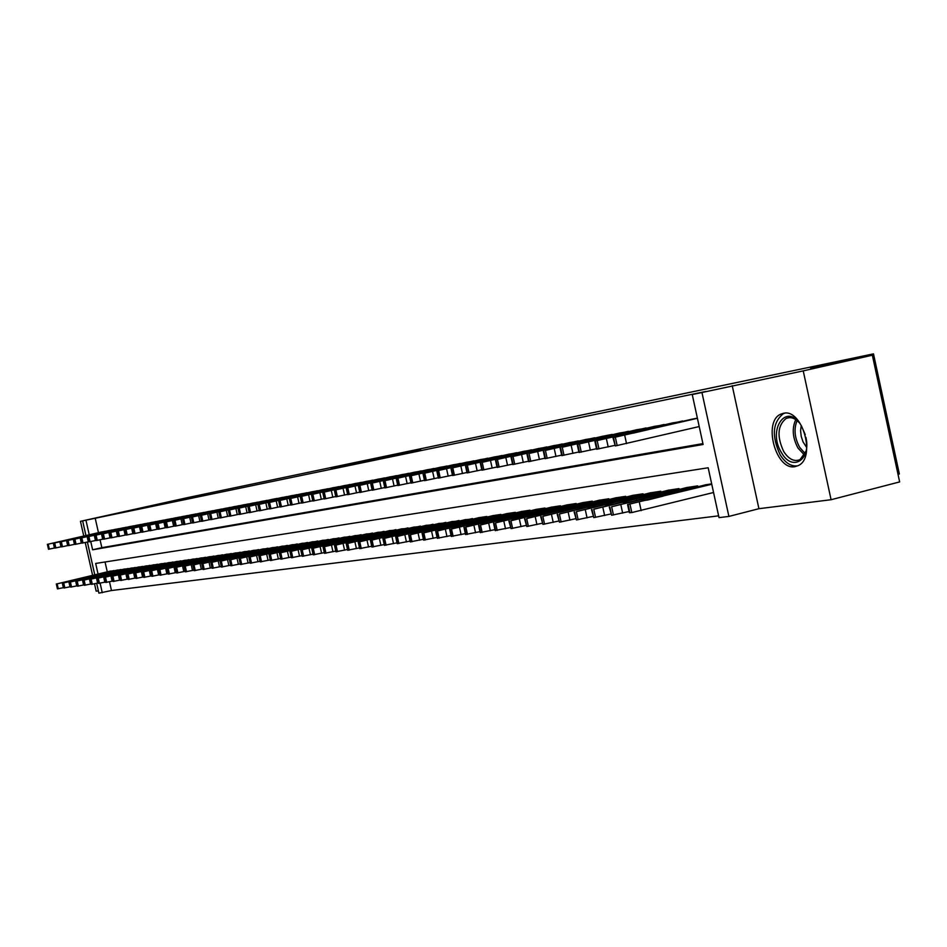 <?xml version="1.0" encoding="UTF-8"?>
<svg xmlns="http://www.w3.org/2000/svg" width="947" height="947" viewBox="0 0 947 947"><rect width="100%" height="100%" fill="white"/><g stroke="black" fill="none" stroke-linecap="round" stroke-linejoin="round"><path stroke-width="1.42" d="M383.488 457.152L331.213 468.706L383.488 457.152M783.441 413.294L781.074 414.04C762.536 420.965 775.711 470.825 794.995 466.658L798.392 465.522C816.338 457.531 802.192 408.275 783.441 413.294M420.622 449.6L379.096 458.715L420.622 449.6M872.353 355.208L899.65 481.916L831.087 499.72L803.234 370.881L872.353 355.208L810.691 368.087L873.489 353.858L187.009 497.743L80.459 521.323L705.989 391.431L692.245 394.544L701.952 392.52L728.894 516.423L719.022 517.63L708.178 467.771L95.683 563.453L98.05 574M803.234 370.881L701.952 392.52M399.575 453.791L345.608 465.699L399.575 453.791M404.712 452.69L361.837 462.314L404.724 452.737M80.459 521.323L83.762 536.014M85.23 542.524L92.593 575.291M94.522 583.849L96.168 591.153L98.381 590.881M105.591 531.303L101.483 531.977M112.504 529.989L108.325 530.663M119.511 528.651L115.262 529.349M126.626 527.29L122.317 528M133.87 525.905L129.49 526.627M141.221 524.508L136.77 525.23M148.691 523.075L144.169 523.821M156.291 521.631L151.686 522.389M164.009 520.163L159.333 520.921M171.857 518.66L167.11 519.441M179.847 517.145L175.006 517.926M187.956 515.594L183.043 516.399M196.218 514.02L191.211 514.837M204.611 512.41L199.533 513.25M213.158 510.788L207.985 511.629M221.858 509.131L216.591 510.007M230.701 507.438L225.339 508.314M239.709 505.722L234.264 506.633M248.883 503.97L243.332 504.881M258.223 502.194L252.565 503.129M267.729 500.383L261.964 501.318M277.376 498.371L271.54 499.483M287.272 496.654L281.295 497.625M297.334 494.736L291.238 495.731M307.574 492.783L301.371 493.789M318.014 490.795L311.681 491.824M328.656 488.759L322.205 489.812M339.511 486.687L332.93 487.764M350.579 484.58L343.868 485.669M361.872 482.425L355.03 483.538M373.39 480.236L366.406 481.372M385.145 477.998L378.019 479.17M397.136 475.702L389.868 476.909M409.376 473.37L401.966 474.601M421.889 470.99L414.312 472.233M434.661 468.552L426.919 469.807M447.706 466.066L439.799 467.345M461.035 463.521L452.95 464.835M474.66 460.929L466.398 462.29M488.581 458.277L480.141 459.638M502.821 455.566L494.192 456.987M517.382 452.784L508.563 454.24M532.285 449.943L523.253 451.399M547.532 447.043L538.287 448.558M563.134 444.072L553.675 445.623M579.114 441.03L569.419 442.58M595.474 437.905L585.554 439.503M612.176 434.413L602.079 436.378M629.412 431.441L618.995 433.11M647.026 428.091L636.337 429.796M665.078 424.647L654.128 426.434M683.592 421.119L672.358 422.954M95.256 518.423L98.464 532.676M100.062 539.802L101.838 547.662L702.923 443.61M691.061 419.379L697.383 418.136M109.509 581.813L111.474 590.526L718.631 515.843M105.058 561.997L107.271 571.834M110.278 571.124L114.457 570.757M117.179 570.118L121.429 569.751M124.187 569.1L128.508 568.733M131.313 568.07L135.693 567.691M138.546 567.016L143.009 566.637M145.897 565.951L150.431 565.572M153.378 564.874L157.971 564.483M160.966 563.773L165.642 563.37M168.684 562.648L173.431 562.246M176.533 561.512L181.362 561.098M184.511 560.352L189.424 559.937M192.62 559.18L197.615 558.754M200.871 557.984L205.949 557.558M209.263 556.765L214.424 556.327M217.798 555.534L223.054 555.084M226.475 554.267L231.837 553.817M235.318 552.989L240.763 552.527M244.314 551.687L249.866 551.225M253.465 550.361L259.123 549.887M262.793 549.011L268.546 548.526M272.286 547.626L278.146 547.141M281.957 546.23L287.924 545.732M291.794 544.797L297.879 544.3M301.833 543.353L308.024 542.832M312.048 541.862L318.37 541.341M322.477 540.358L328.905 539.826M333.095 538.819L339.653 538.275M343.915 537.245L350.603 536.7M354.959 535.647L361.778 535.079M366.217 534.013L373.177 533.445M377.699 532.356L384.802 531.764M389.418 530.651L396.663 530.06M401.374 528.923L408.773 528.308M413.579 527.148L421.131 526.532M426.043 525.348L433.75 524.709M438.769 523.502L446.641 522.862M451.766 521.619L459.816 520.957M465.048 519.69L473.263 519.027M478.614 517.725L486.888 516.458L487.018 517.05M492.487 515.713L500.939 514.422L501.07 515.026M506.657 513.653L515.31 512.339L515.44 512.954M521.158 511.558L530 510.208L530.142 510.835M535.99 509.403L545.034 508.018L545.176 508.669M551.166 507.213L560.423 505.793L560.565 506.456M566.685 504.964L576.167 503.508L576.309 504.195M582.583 502.656L592.277 501.164L592.443 501.874M598.859 500.3L608.791 498.773L608.957 499.495M615.526 497.885L625.707 496.323L625.872 497.068M632.608 495.411L643.037 493.801L643.202 494.571M650.104 492.866L660.793 491.233L660.97 492.026M668.049 490.274L679.011 488.593L679.188 489.41M686.445 487.598L697.69 485.882L697.88 486.722M705.314 484.864L711.671 483.846M898.016 474.329L899.354 473.985L873.489 353.858M732.22 385.666L758.926 508.693L831.087 499.72M758.926 508.693L728.894 516.423M111.474 590.526L98.89 593.142L96.689 583.364M90.758 541.566L92.605 549.793L703.112 444.486L692.245 394.544M86.023 520.495L89.231 534.771M94.759 574.782L87.396 542.051M85.928 535.517L82.709 521.181M100.122 583.198L102.264 592.727M101.838 547.662L92.605 549.793M386.021 456.643L349.786 464.788L386.021 456.643M402.392 453.317L386.412 456.821L402.416 453.435M114.054 570.544L57.151 583.837L110.61 571.041M63.911 587.59L57.424 588.856L56.311 583.944M68.444 581.245L79.56 578.558L68.444 581.245M105.235 531.255L48.214 544.17L101.826 531.906M47.386 544.324L48.498 549.26L54.973 547.899M59.519 541.625L70.67 539.068L59.519 541.625M805.897 437.313C811.307 460.124 792.189 471.914 781.654 452.926C766.644 429.796 786.874 400.995 801.375 425.748L805.258 434.72M798.996 422.421C794.663 417.994 790.402 416.644 786.211 418.373C777.534 425.44 776.718 436.52 783.749 451.601C788.851 459.342 794.296 462.006 800.085 459.591L806.039 451.092M806.584 447.351L803.068 441.929L801.233 436.449L800.582 430.755L801.221 425.487M784.85 413.141L783.335 413.685C772.539 422.409 771.497 436.153 780.21 454.915C785.477 463.13 791.337 466.764 797.788 465.829M121.015 569.526L63.733 582.914L117.523 570.035M70.587 586.69L64.005 587.98L62.881 583.032M75.109 580.31L86.284 577.611L75.109 580.31M128.094 568.508L70.421 581.991L124.542 569.017M77.382 585.779L70.682 587.093L69.557 582.097M81.88 579.351L93.126 576.64L81.88 579.351M135.267 567.466L77.216 581.044L131.669 567.987M84.271 584.855L77.465 586.193L76.34 581.162M88.758 578.392L100.062 575.658L88.758 578.392M142.571 566.401L84.117 580.085L138.913 566.933M91.279 583.92L84.366 585.27L83.229 580.203M95.742 577.41L107.118 574.663L95.742 577.41M112.125 529.941L54.074 543.069L108.668 530.604M53.884 543.093L55.009 548.076L61.579 546.691M66.112 540.382L77.334 537.801L66.112 540.382M119.133 528.604L61.342 541.696L115.617 529.278M60.49 541.85L61.626 546.869L68.302 545.46M72.812 539.115L84.094 536.523L72.812 539.115M126.247 527.242L68.066 540.429L122.672 527.929M67.201 540.583L68.338 545.638L75.133 544.217M79.619 537.825L90.971 535.221L79.619 537.825M133.48 525.857L74.908 539.139L129.846 526.556M74.02 539.293L75.168 544.395L82.069 542.951M86.544 536.511L97.955 533.895L86.544 536.511M149.993 565.323L91.137 579.114L146.264 565.868M98.405 582.961L91.374 584.346L90.225 579.233M102.844 576.415L114.291 573.657L102.844 576.415M140.819 524.46L81.844 537.825L137.137 525.159M80.945 537.991L82.105 543.128L89.113 541.66M93.575 535.185L105.058 532.557L93.575 535.185M157.522 564.234L98.263 578.12L153.745 564.779M105.65 581.991L98.5 583.399L97.34 578.238M110.065 575.409L121.583 572.615L110.065 575.409M148.288 523.028L88.911 536.499L144.548 523.75M87.988 536.665L89.16 541.85L96.286 540.346M100.713 533.836L112.267 531.184L100.713 533.836M165.192 563.122L105.519 577.114L161.345 563.678M113.013 581.008L105.744 582.429L104.572 577.232M117.404 574.379L128.981 571.574L117.404 574.379M155.876 521.584L95.363 535.28L152.065 522.306M95.15 535.315L96.334 540.536L103.578 539.009M107.982 532.463L119.606 529.799L107.982 532.463M172.97 561.997L112.894 576.084L169.063 562.565M120.494 580.002L113.107 581.446L111.935 576.214M124.862 573.326L136.51 570.508L124.862 573.326M163.594 520.104L102.643 533.907L159.723 520.85M102.43 533.942L103.614 539.21L110.988 537.659M115.368 531.066L127.064 528.379L115.368 531.066M180.889 560.849L120.387 575.042L176.911 561.417M128.105 578.984L120.6 580.452L119.417 575.172M132.45 572.26L144.169 569.431L132.45 572.26M188.938 559.677L128.011 573.989L184.902 560.269M135.847 577.942L128.212 579.434L127.016 574.119M140.156 571.183L151.958 568.33L140.156 571.183M197.13 558.493L134.983 573.018L193.022 559.085M143.731 576.889L135.954 578.404L134.758 573.042M148.004 570.082L159.877 567.206L148.004 570.082M205.452 557.286L143.648 571.81L201.273 557.89M151.745 575.812L143.837 577.362L142.618 571.941M155.995 568.969L167.927 566.069L155.995 568.969M213.927 556.055L151.674 570.698L209.678 556.67M159.901 574.711L151.851 576.297L150.632 570.828M164.115 567.821L176.118 564.909L164.115 567.821M222.545 554.8L159.842 569.561L218.212 555.427M168.199 573.598L160.007 575.208L158.776 569.703M172.378 566.661L184.464 563.725L172.378 566.661M231.317 553.533L168.152 568.401L226.913 554.173M176.651 572.462L168.306 574.095L167.063 568.543M180.782 565.489L192.939 562.53L180.782 565.489M240.242 552.231L176.615 567.229L235.756 552.882M185.245 571.313L176.758 572.971L175.503 567.371M189.341 564.282L201.581 561.311L189.341 564.282M249.321 550.917L185.221 566.034L244.764 551.58M194.005 570.13L185.363 571.834L184.097 566.176M198.053 563.063L210.364 560.068L198.053 563.063M258.567 549.58L193.993 564.814L253.926 550.254M202.918 568.934L194.123 570.662L192.845 564.957M206.931 561.82L219.313 558.801L206.931 561.82M267.977 548.206L202.93 563.572L263.254 548.893M211.998 567.715L203.037 569.478L201.758 563.725M215.963 560.553L228.428 557.511L215.963 560.553M277.566 546.821L212.021 562.305L272.76 547.52M221.255 566.472L212.128 568.259L210.826 562.459M225.173 559.263L237.709 556.197L225.173 559.263M171.431 518.613L110.053 532.51L167.501 519.358M109.84 532.545L111.024 537.86L118.517 536.274M122.873 529.645L134.64 526.946L122.873 529.645M179.409 517.086L118.339 530.947L175.408 517.855M117.369 531.125L118.564 536.476L126.188 534.877M130.52 528.201L142.346 525.478L130.52 528.201M187.518 515.535L125.241 529.645L183.446 516.316M125.016 529.681L126.235 535.079L133.989 533.445M138.286 526.733L150.194 523.999L138.286 526.733M195.769 513.961L133.823 528.024L191.625 514.754M132.805 528.213L134.036 533.658L141.92 532.001M146.181 525.242L158.161 522.484L146.181 525.242M204.161 512.363L140.973 526.674L199.947 513.167M140.736 526.721L141.967 532.214L149.993 530.521M154.231 523.715L166.281 520.945L154.231 523.715M212.696 510.729L149.851 525.005L208.411 511.546M148.797 525.194L150.04 530.734L158.208 529.018M162.41 522.176L174.532 519.382L162.41 522.176M221.385 509.072L158.078 523.454L217.017 509.9M157.001 523.644L158.256 529.243L166.577 527.491M170.732 520.601L182.937 517.784L170.732 520.601M230.228 507.379L165.607 522.034L225.788 508.231M165.358 522.069L166.625 527.716L175.088 525.928M179.208 518.992L191.483 516.174L179.208 518.992M239.224 505.662L174.118 520.424L234.702 506.527M173.869 520.471L175.136 526.165L183.754 524.342M187.837 517.37L200.184 514.517L187.837 517.37M248.386 503.911L183.659 518.625L243.781 504.787M182.522 518.838L183.813 524.579L192.584 522.732M196.621 515.701L209.05 512.836L196.621 515.701M257.714 502.135L192.501 516.955L253.027 503.023M191.341 517.169L192.643 522.969L201.581 521.087M205.57 514.008L218.07 511.131L205.57 514.008M267.208 500.312L201.51 515.263L262.437 501.223M200.326 515.476L201.628 521.323L210.743 519.406M214.685 512.291L227.268 509.391L214.685 512.291M287.332 545.401L221.29 561.015L282.431 546.111M230.677 565.205L221.385 567.028L220.071 561.18M234.548 557.949L247.167 554.859L234.548 557.949M297.287 543.957L230.737 559.701L292.292 544.691M240.289 563.915L230.808 565.773L229.494 559.866M244.101 556.611L256.803 553.498L244.101 556.611M307.42 542.489L240.36 558.363L302.33 543.235M250.079 562.601L240.42 564.495L239.094 558.529M253.832 555.238L266.616 552.113L253.832 555.238M317.754 540.997L249.179 557.144L312.557 541.743M260.07 561.263L250.209 563.193L248.872 557.167M263.763 553.853L276.619 550.704L263.763 553.853M276.891 498.465L210.684 513.534L272.026 499.4M209.476 513.748L210.79 519.654L220.071 517.701M223.965 510.528L236.632 507.616L223.965 510.528M286.74 496.583L220.035 511.771L281.792 497.53M218.804 511.996L220.13 517.95L229.588 515.961M233.424 508.74L246.161 505.805L233.424 508.74M296.79 494.665L229.553 509.971L291.735 495.624M228.298 510.208L229.648 516.21L239.283 514.185M243.059 506.917L255.879 503.958L243.059 506.917M307.017 492.712L238.289 508.326L301.88 493.695M237.981 508.373L239.342 514.446L249.168 512.374M252.885 505.071L265.787 502.088L252.885 505.071M328.278 539.47L260.165 555.605L322.986 540.228M270.238 559.89L260.2 561.855L258.839 555.782M273.872 552.432L286.823 549.26L273.872 552.432M317.446 490.724L249.168 506.266L312.214 491.718M247.854 506.515L249.227 512.647L259.241 510.528M262.899 503.177L275.885 500.17L262.899 503.177M339.014 537.908L270.357 554.196L333.616 538.689M280.62 558.493L270.38 560.506L269.019 554.374M284.183 550.988L297.216 547.792L284.183 550.988M328.076 488.688L259.253 504.372L322.738 489.706M257.927 504.621L259.3 510.8L269.528 508.657M273.115 501.235L286.183 498.217L273.115 501.235M349.952 536.322L280.762 552.752L344.448 537.115M291.214 557.073L280.762 559.121L279.389 552.93M294.706 549.509L307.811 546.289L294.706 549.509M338.919 486.616L269.552 502.431L333.474 487.658M268.19 502.679L269.587 508.93L280.004 506.728M283.532 499.27L296.683 496.228L283.532 499.27M361.115 534.7L291.368 551.272L355.504 535.517M302.01 555.617L291.356 557.712L289.96 551.462M305.431 548.005L318.63 544.762L305.431 548.005M349.976 484.509L278.998 500.643L344.424 485.562M278.667 500.703L280.063 507.012L290.705 504.775M294.15 497.258L307.384 494.204L294.15 497.258M372.491 533.054L302.188 549.769L366.773 533.883M313.043 554.137L302.164 556.268L300.755 549.958M316.381 546.466L329.663 543.211L316.381 546.466M361.257 482.354L290.765 498.43L355.587 483.432M289.344 498.69L290.765 505.059L301.62 502.774M304.993 495.21L318.31 492.132L304.993 495.21M384.103 531.362L313.232 548.23L378.267 532.214M324.288 552.622L313.185 554.8L311.764 548.431M327.555 544.904L340.908 541.613L327.555 544.904M372.763 480.153L300.601 496.571L366.986 481.254M300.258 496.63L301.679 503.07L312.759 500.738M316.049 493.127L329.461 490.025L316.049 493.127M395.953 529.645L324.501 546.668L389.998 530.509M335.771 551.083L324.442 553.297L323.01 546.869M338.955 543.306L352.402 539.991L338.955 543.306M384.506 477.904L312.865 494.263L378.599 479.04M311.385 494.535L312.83 501.034L324.134 498.655M327.331 490.984L340.837 487.859L327.331 490.984M408.05 527.893L336.007 545.07L401.966 528.781M347.502 549.497L335.925 551.77L334.48 545.271M350.591 541.672L364.122 538.334L350.591 541.672M396.485 475.619L323.105 492.333L390.46 476.767M322.738 492.393L324.205 498.962L335.747 496.536M338.86 488.806L352.45 485.669L338.86 488.806M420.397 526.106L347.762 543.436L414.182 527.005M359.481 547.887L347.656 550.207L346.2 543.637M362.476 540.003L376.089 536.641L362.476 540.003M408.713 473.287L334.717 490.144L402.57 474.459M334.338 490.203L335.818 496.844L347.608 494.358M350.627 486.58L364.299 483.42L350.627 486.58M433.004 524.271L359.765 541.767L426.659 525.194M371.721 546.241L359.635 548.609L358.167 541.98M374.61 538.31L388.317 534.925L374.61 538.31M421.214 470.896L347.774 487.681L414.928 472.091M346.188 487.965L347.679 494.677L359.73 492.144M362.642 484.308L376.409 481.123L362.642 484.308M445.871 522.413L372.029 540.062L439.396 523.348M384.222 544.561L371.875 546.975L370.395 540.275M387.003 536.57L400.806 533.161L387.003 536.57M433.963 468.457L358.676 485.622L427.547 469.688M358.297 485.693L359.801 492.464L372.1 489.871M374.917 481.987L388.767 478.78L374.917 481.987M459.023 520.495L384.553 538.322L452.417 521.454M396.994 542.832L384.387 545.306L382.884 538.535M399.67 534.795L413.567 531.35L399.67 534.795M446.996 465.971L372.313 483.053L440.45 467.226M370.668 483.349L372.183 490.203L384.754 487.551M387.465 479.62L401.41 476.388L387.465 479.62M472.458 518.554L396.059 536.724L465.699 519.536M410.063 541.08L397.16 543.602L395.657 536.771M412.62 532.972L426.6 529.515L412.62 532.972M460.313 463.426L384.991 480.662L453.613 464.705M383.298 480.969L384.837 487.894L397.693 485.184M400.285 477.193L414.312 473.938L400.285 477.193M486.19 516.553L410.442 534.724L479.289 517.559M423.416 539.281L410.229 541.862L408.702 534.948M425.854 531.125L439.917 527.633L425.854 531.125M473.914 460.834L396.639 478.46L467.072 462.136M396.225 478.531L397.776 485.527L410.927 482.769M413.389 474.719L427.511 471.44L413.389 474.719M500.229 514.517L423.83 532.853L493.174 515.547M437.076 537.434L423.593 540.074L422.042 533.102M439.384 529.219L453.542 525.703L439.384 529.219M487.823 458.17L411.199 475.714L480.827 459.508M409.435 476.045L410.998 483.112L424.445 480.283M426.789 472.186L441.006 468.883L426.789 472.186M514.576 512.445L437.514 530.959L507.367 513.487M451.044 535.552L437.254 538.251L435.691 531.196M453.222 527.278L467.475 523.738L453.222 527.278M502.052 455.46L424.753 473.157L494.902 456.821M422.954 473.488L424.528 480.65L438.295 477.75M440.497 469.594L454.797 466.267L440.497 469.594M529.255 510.315L451.518 529.006L521.88 511.38M465.344 533.623L451.234 536.393L449.659 529.255M467.38 525.301L481.727 521.726L467.38 525.301M516.588 452.678L437.218 470.813L509.285 454.075M436.78 470.884L438.366 478.117L452.453 475.157M454.524 466.942L468.919 463.592L454.524 466.942M544.276 508.137L465.853 527.017L536.724 509.226M479.987 531.658L465.533 534.487L463.947 527.266M481.869 523.265L496.299 519.666L481.869 523.265M531.48 449.837L451.376 468.138L523.987 451.257M450.926 468.22L452.536 475.536L466.954 472.506M468.872 464.231L483.361 460.858L468.872 464.231M559.641 505.899L480.52 524.981L551.912 507.024M494.973 529.633L480.176 532.534L478.566 525.242M496.702 521.181L511.226 517.559L496.702 521.181M546.703 446.925L467.333 465.131L539.044 448.393M465.403 465.486L467.037 472.884L481.798 469.783M483.55 461.449L498.134 458.064L483.55 461.449M575.362 503.626L495.541 522.886L567.454 504.775M510.315 527.562L495.163 530.521L493.541 523.158M511.889 519.051L526.496 515.405L511.889 519.051M562.281 443.942L482.212 462.325L554.445 445.445M480.236 462.692L481.881 470.174L496.997 467.001M498.596 458.608L513.262 455.187L498.596 458.608M591.473 501.283L510.918 520.755L583.364 502.466M526.047 525.443L511.049 528.615L508.882 521.028M527.432 516.873L542.146 513.203L527.432 516.873M578.238 440.9L495.897 459.745L570.212 442.427M495.411 459.828L497.08 467.404L512.564 464.137M513.984 455.696L528.757 452.252L513.984 455.696M607.962 498.891L526.686 518.565L599.664 500.099M542.158 523.265L526.792 526.52L524.591 518.838M543.365 514.647L558.162 510.942L543.365 514.647M594.586 437.774L511.463 456.809L586.371 439.349M510.978 456.892L512.658 464.551L528.521 461.213M529.764 452.713L544.632 449.245L529.764 452.713M624.854 496.441L542.832 516.316L616.355 497.672M558.671 521.039L542.927 524.378L540.69 516.6M559.689 512.351L574.58 508.622L559.689 512.351M611.324 434.578L529.042 453.495L602.908 436.188M526.911 453.885L528.615 461.639L544.88 458.218M545.934 449.659L560.884 446.167L545.934 449.659M642.161 493.932L559.393 514.008L633.448 495.198M575.598 518.743L559.452 522.176L557.191 514.304M576.415 510.007L591.402 506.243L576.415 510.007M628.477 431.299L545.436 450.405L619.847 432.957M543.258 450.808L544.975 458.656L561.654 455.14M562.506 446.522L577.552 443.018L562.506 446.522M659.893 491.363L576.368 511.652L650.968 492.653M592.976 516.399L576.415 519.927L574.119 511.96M593.58 507.604L608.649 503.816L588.04 508.373L593.58 507.604M646.067 427.937L562.246 447.233L637.213 429.63M560.02 447.647L561.76 455.59L578.866 451.991M579.493 443.314L594.633 439.775L579.493 443.314M678.088 488.723L593.781 509.237L668.937 490.049M610.791 513.996L593.793 517.618L591.473 509.545M611.17 505.13L626.334 501.318L605.488 505.935L611.17 505.13M664.096 424.505L577.741 444.309L655.016 426.233M577.208 444.403L578.96 452.441L596.515 448.748M596.93 440.012L612.153 436.46L596.93 440.012M696.743 486.012L611.644 506.752L687.356 487.374M629.08 511.522L611.644 515.251L609.276 507.071M629.222 502.597L644.481 498.761L623.398 503.413L629.222 502.597M682.586 420.965L595.391 440.982L673.281 422.741M594.834 441.077L596.622 449.221L614.639 445.433M614.804 436.638L630.134 433.051L614.804 436.638M711.765 484.26L628.121 504.455L706.261 484.639M713.553 492.499L631.815 512.564L629.329 512.611L627.553 504.526M647.76 500.004L663.101 496.133L641.77 500.845L647.76 500.004M697.418 418.302L613.502 437.561L692.008 419.166M612.946 437.668L615.337 445.93L699.206 426.552M633.164 433.158L648.577 429.559L633.164 433.158M62.242 582.76L63.354 587.72M56.5 583.92L57.613 588.88M57.151 583.837L58.264 588.785M54.417 548.029L53.292 543.057M49.327 549.13L48.214 544.17M48.676 549.248L47.563 544.288M804.465 455.045L798.025 448.097C792.544 437.845 791.799 428.352 795.764 419.639M797.078 420.622C793.704 429.015 794.569 437.928 799.682 447.363L805.175 453.577M68.871 581.837L69.995 586.832M63.07 583.009L64.195 588.004M63.733 582.914L64.858 587.909M75.606 580.902L76.743 585.933M69.747 582.085L70.883 587.116M70.421 581.991L71.558 587.022M82.448 579.943L83.585 585.021M76.529 581.138L77.666 586.205M77.216 581.044L78.352 586.122M89.397 578.972L90.545 584.098M83.419 580.18L84.579 585.293M84.117 580.085L85.266 585.199M60.987 546.833L59.862 541.826M55.849 547.934L54.725 542.939M55.198 548.064L54.074 543.069M67.663 545.614L66.527 540.571M62.478 546.727L61.342 541.696M61.815 546.857L60.679 541.814M74.434 544.371L73.298 539.293M69.214 545.508L68.066 540.429M68.539 545.626L67.391 540.548M81.335 543.116L80.175 537.991M76.056 544.253L74.908 539.139M75.369 544.383L74.209 539.269M96.464 577.99L97.624 583.151M90.427 579.209L91.587 584.358M91.137 579.114L92.297 584.263M88.331 541.838L87.171 536.665M83.005 542.986L81.844 537.825M82.306 543.116L81.146 537.955M103.649 576.983L104.821 582.192M97.553 578.215L98.713 583.411M98.263 578.12L99.435 583.316M95.446 540.536L94.286 535.327M90.083 541.696L88.911 536.499M89.361 541.826L88.201 536.629M110.941 575.965L112.125 581.209M104.786 577.208L105.969 582.452M105.519 577.114L106.691 582.358M102.69 539.21L101.507 533.966M97.269 540.394L96.085 535.138M96.535 540.524L95.363 535.28M118.375 574.936L119.559 580.227M112.148 576.19L113.332 581.47M112.894 576.084L114.078 581.375M110.041 537.872L108.858 532.581M104.572 539.056L103.377 533.765M103.839 539.186L102.643 533.907M125.915 573.882L127.111 579.221M119.63 575.149L120.825 580.475M120.387 575.042L121.583 580.369M133.598 572.805L134.805 578.191M127.241 574.095L128.449 579.457M128.011 573.989L129.218 579.363M141.399 571.716L142.618 577.149M134.983 573.018L136.202 578.428M135.764 572.899L136.984 578.333M149.342 570.615L150.573 576.084M142.855 571.917L144.086 577.386M143.648 571.81L144.879 577.279M157.427 569.49L158.67 575.007M150.869 570.804L152.1 576.321M151.674 570.698L152.917 576.214M165.654 568.342L166.897 573.906M159.013 569.668L160.268 575.231M159.842 569.561L161.085 575.125M174.023 567.17L175.278 572.793M167.311 568.52L168.578 574.131M168.152 568.401L169.406 574.012M182.546 565.986L183.813 571.657M175.763 567.348L177.03 573.006M176.615 567.229L177.882 572.888M191.223 564.779L192.501 570.496M184.357 566.152L185.636 571.858M185.221 566.034L186.512 571.751M200.054 563.536L201.344 569.313M193.117 564.933L194.407 570.698M193.993 564.814L195.283 570.579M209.05 562.281L210.352 568.117M202.031 563.69L203.333 569.514M202.93 563.572L204.232 569.396M218.212 561.015L219.526 566.886M211.11 562.435L212.424 568.307M212.021 562.305L213.335 568.176M117.523 536.511L116.327 531.16M111.995 537.707L110.799 532.368M111.249 537.837L110.053 532.51M125.134 535.114L123.927 529.728M119.559 536.322L118.339 530.947M118.789 536.464L117.582 531.089M132.876 533.706L131.657 528.272M127.241 534.925L126.022 529.491M126.46 535.067L125.241 529.645M140.748 532.273L139.517 526.792M135.054 533.492L133.823 528.024M134.273 533.646L133.042 528.166M148.762 530.805L147.519 525.277M143.009 532.048L141.766 526.52M142.204 532.19L140.973 526.674M156.906 529.314L155.663 523.738M151.106 530.569L149.851 525.005M150.289 530.722L149.034 525.159M165.204 527.799L163.949 522.176M159.345 529.065L158.078 523.454M158.516 529.219L157.249 523.608M173.656 526.26L172.378 520.59M167.726 527.538L166.459 521.868M166.885 527.692L165.607 522.034M182.25 524.697L180.972 518.968M176.26 525.987L174.982 520.258M175.396 526.141L174.118 520.424M190.998 523.099L189.708 517.311M184.949 524.401L183.659 518.625M184.073 524.555L182.783 518.79M199.924 521.466L198.621 515.63M193.804 522.791L192.501 516.955M192.916 522.945L191.614 517.121M209.003 519.808L207.689 513.925M202.824 521.146L201.51 515.263M201.912 521.312L200.598 515.428M227.54 559.713L228.866 565.643M220.355 561.145L221.681 567.075M221.29 561.015L222.616 566.945M237.058 558.387L238.395 564.376M229.778 559.831L231.115 565.821M230.737 559.701L232.074 565.69M246.741 557.025L248.102 563.086M239.39 558.505L240.739 564.542M240.36 558.363L241.71 564.412M256.625 555.652L257.986 561.76M249.179 557.144L250.541 563.24M250.162 557.002L251.523 563.11M218.26 518.116L216.922 512.173M212.01 519.465L210.684 513.534M211.086 519.631L209.761 513.7M227.682 516.399L226.345 510.397M221.373 517.76L220.035 511.771M220.426 517.938L219.088 511.948M237.295 514.647L235.933 508.586M230.902 516.02L229.553 509.971M229.943 516.198L228.594 510.149M247.084 512.86L245.723 506.74M240.633 514.245L239.271 508.137M239.65 514.422L238.289 508.326M266.699 554.244L268.072 560.411M259.158 555.747L260.532 561.914M260.165 555.605L261.538 561.772M257.063 511.037L255.69 504.858M250.541 512.445L249.168 506.266M249.546 512.623L248.161 506.456M276.974 552.811L278.359 559.05M269.339 554.338L270.724 560.553M270.357 554.196L271.753 560.423M267.243 509.178L265.858 502.94M260.65 510.599L259.253 504.372M259.632 510.788L258.235 504.562M287.438 551.355L288.847 557.641M279.708 552.894L281.105 559.168M280.762 552.752L282.159 559.038M277.637 507.284L276.228 500.987M270.96 508.717L269.552 502.431M269.919 508.906L268.51 502.62M298.127 549.864L299.548 556.22M290.303 551.426L291.712 557.759M291.368 551.272L292.777 557.617M288.219 505.343L286.811 498.986M281.472 506.799L280.052 500.442M280.407 507L278.998 500.643M309.03 548.349L310.462 554.764M301.099 549.923L302.519 556.327M302.188 549.769L303.62 556.185M299.027 503.378L297.607 496.95M292.197 504.846L290.765 498.43M291.12 505.047L289.687 498.631M320.157 546.798L321.601 553.273M312.119 548.384L313.552 554.859M313.232 548.23L314.676 554.717M310.06 501.365L308.615 494.867M303.147 502.845L301.702 496.358M302.034 503.046L300.601 496.571M331.509 545.212L332.965 551.758M323.365 546.821L324.821 553.368M324.501 546.668L325.957 553.214M321.317 499.306L319.861 492.748M314.321 500.809L312.865 494.263M313.185 501.022L311.729 494.476M343.098 543.59L344.578 550.219M334.847 545.223L336.315 551.841M336.007 545.07L337.475 551.687M332.811 497.211L331.332 490.582M325.721 498.738L324.253 492.109M324.572 498.939L323.105 492.333M354.936 541.944L356.427 548.633M346.578 543.602L348.058 550.278M347.762 543.436L349.242 550.112M344.542 495.068L343.063 488.368M337.369 496.607L335.889 489.919M336.197 496.82L334.717 490.144M367.034 540.252L368.537 547.023M358.546 541.933L360.049 548.68M359.765 541.767L361.257 548.526M356.534 492.878L355.03 486.107M349.265 494.441L347.774 487.681M348.07 494.665L346.566 487.906M379.38 538.535L380.895 545.365M370.786 540.228L372.301 547.058M372.029 540.062L373.532 546.893M368.774 490.641L367.258 483.799M361.423 492.227L359.907 485.385M360.191 492.452L358.676 485.622M392.011 536.771L393.538 543.685M383.286 538.5L384.813 545.389M384.553 538.322L386.08 545.223M381.286 488.356L379.759 481.443M373.84 489.966L372.313 483.053M372.585 490.191L371.058 483.29M404.902 534.972L406.452 541.956M396.059 536.724L397.61 543.696M397.349 536.535L398.9 543.519M394.082 486.024L392.532 479.028M386.53 487.646L384.991 480.662M385.251 487.883L383.701 480.898M418.089 533.137L419.651 540.204M409.116 534.901L410.678 541.956M410.442 534.724L412.004 541.779M407.151 483.633L405.588 476.566M399.504 485.278L397.941 478.211M398.202 485.515L396.639 478.46M431.583 531.255L433.158 538.405M422.48 533.043L424.055 540.181M423.83 532.853L425.404 539.991M420.515 481.194L418.941 474.045M412.774 482.863L411.199 475.714M411.436 483.1L409.862 475.962M445.374 529.326L446.972 536.558M436.129 531.149L437.727 538.358M437.514 530.959L439.112 538.18M434.2 478.697L432.601 471.464M426.351 480.389L424.753 473.157M424.978 480.638L423.38 473.417M459.484 527.361L461.094 534.676M450.109 529.207L451.719 536.499M451.518 529.006L453.128 536.31M448.191 476.152L446.57 468.824M440.237 477.856L438.615 470.541M438.828 478.117L437.218 470.813M473.926 525.348L475.56 532.747M464.409 527.219L466.031 534.593M465.853 527.017L467.475 534.404M462.503 473.536L460.869 466.125M454.442 475.264L452.808 467.865M453.009 475.524L451.376 468.138M488.711 523.289L490.357 530.77M479.04 525.183L480.685 532.652M480.52 524.981L482.165 532.451M477.158 470.86L475.512 463.367M468.978 472.612L467.333 465.131M467.51 472.884L465.865 465.403M503.84 521.181L505.509 528.746M494.026 523.099L495.683 530.651M495.541 522.886L497.211 530.45M492.168 468.114L490.499 460.538M483.87 469.901L482.212 462.325M482.366 470.174L480.709 462.61M519.347 519.015L521.028 526.674M509.368 520.968L511.049 528.615M510.918 520.755L512.611 528.402M507.533 465.308L505.852 457.638M499.128 467.12L497.435 459.449M497.589 467.404L495.897 459.745M535.233 516.802L536.937 524.555M525.088 518.778L526.792 526.52M526.686 518.565L528.39 526.307M523.289 462.444L521.584 454.667M514.754 464.267L513.049 456.501M513.167 464.551L511.463 456.809M551.509 514.529L553.226 522.389M541.199 516.541L542.927 524.378M542.832 516.316L544.561 524.165M539.423 459.496L537.695 451.624M530.758 461.343L529.042 453.495M529.148 461.639L527.42 453.791M568.188 512.197L569.928 520.163M557.712 514.245L559.452 522.176M559.393 514.008L561.133 521.963M555.972 456.478L554.22 448.511M547.177 458.36L545.436 450.405M545.519 458.656L543.779 450.713M585.293 509.817L587.069 517.879M574.651 511.889L576.415 519.927M576.368 511.652L578.132 519.702M572.935 453.376L571.171 445.303M564.01 455.282L562.246 447.233M562.305 455.602L560.541 447.552M602.848 507.367L604.636 515.535M592.017 509.474L593.793 517.618M593.781 509.237L595.556 517.382M590.336 450.204L588.549 442.024M581.269 452.133L579.481 443.977M579.528 452.453L577.741 444.309M620.853 504.858L622.664 513.12M609.832 507L611.644 515.251M611.644 506.752L613.455 515.002M636.763 500.726L636.633 500.134M608.187 446.937L606.388 438.662M598.989 448.914L597.178 440.639M597.202 449.233L595.391 440.982M639.343 502.277L641.166 510.658M628.121 504.455L629.956 512.812M629.98 504.195L631.815 512.564M655.253 498.134L655.123 497.518M626.523 443.598L624.689 435.206M617.172 445.599L615.337 437.218M615.337 445.93L613.502 437.561M789.372 417.615L786.211 418.373"/></g></svg>
